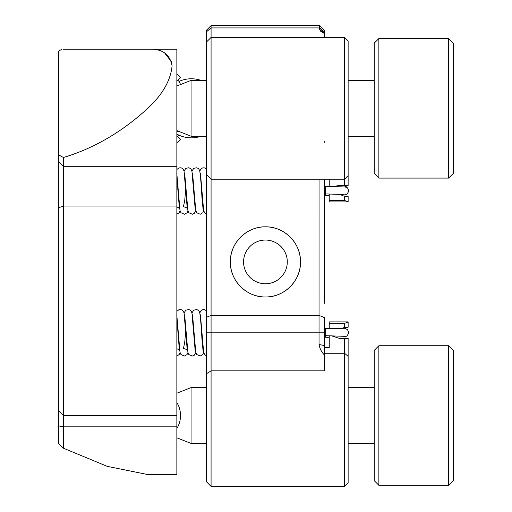 <?xml version="1.0" encoding="UTF-8"?>
<svg xmlns="http://www.w3.org/2000/svg" width="512" height="512" viewBox="0 0 512 512"><rect width="100%" height="100%" fill="white"/><g stroke="black" fill="none" stroke-linecap="round" stroke-linejoin="round"><path stroke-width="0.77" d="M341.12 328.614L344.595 327.366L348.134 327.245L348.134 321.888L329.235 321.888L329.235 323.347L344.595 323.347L348.134 322.112M348.134 201.709L344.595 200.467L329.235 200.467L329.235 201.926L348.134 201.926L348.134 196.57L344.595 196.448L339.43 194.202M324.506 33.632L320.557 31.162L319.629 29.299L324.506 33.523L324.506 37.414L211.078 37.414L211.078 486.4L344.595 486.4L344.595 338.355L339.277 338.355L331.475 335.802M344.595 338.355L348.134 338.355L348.134 482.854L344.595 486.4M211.078 486.4L206.355 481.677L206.355 42.144L211.078 37.414L211.078 25.6C206.362 30.317 206.362 30.317 211.078 25.6C206.362 30.317 206.362 30.317 211.078 25.6L319.629 25.6L324.506 30.669M287.29 261.907A21.856 21.856 0 0 0 265.427 240.051A21.856 21.856 0 0 0 243.571 261.907A21.856 21.856 0 0 0 265.427 283.763A21.856 21.856 0 0 0 287.29 261.907M230.355 261.907C229.939 243.053 246.611 226.426 265.414 226.829C284.288 226.432 300.902 243.059 300.506 261.907A35.078 35.078 0 0 0 265.427 226.829A35.078 35.078 0 0 0 230.355 261.907A35.078 35.078 0 0 0 265.427 296.986A35.078 35.078 0 0 0 300.506 261.907C300.902 280.749 284.288 297.382 265.434 296.986C246.618 297.382 229.952 280.794 230.355 261.907M324.506 179.2L324.506 303.264M319.046 179.2L319.04 344.506C319.731 348.595 321.555 352.115 324.506 355.066L324.506 370.829L211.078 370.829L206.355 373.805M324.506 33.523L324.506 32.608M319.629 29.299L319.629 27.923L324.506 32.038L324.506 30.477M324.506 141.088L324.506 142.253M206.355 317.363L211.078 315.379L319.04 315.379L324.506 317.67L324.506 355.066M319.04 344.506L324.506 345.562L324.506 332.819L206.355 332.819M344.595 37.414L348.134 40.96L348.134 185.459L344.595 185.459L344.595 37.414L324.506 37.414M329.235 335.776L329.235 347.699L324.506 347.699M329.235 328.333L329.235 323.347M344.595 327.366L344.595 323.347M329.235 200.467L329.235 193.997M329.235 186.554L329.235 179.2M332.851 186.592L339.277 185.459L344.595 185.459M344.595 200.467L344.595 196.448M206.355 42.144L206.355 31.91L211.078 27.923L319.629 27.923L319.629 25.6M206.355 31.91L206.355 30.323L211.078 25.6L206.355 30.323M176.858 428.346A18.605 13.158 -90 0 0 176.858 402.669M176.858 142.893L180.493 139.258L176.858 135.622M176.858 80.992L180.493 77.357L176.858 73.722M180.358 84.621A18.605 9.306 -54.7 0 0 178.08 80.531L177.632 80.218M179.04 135.174A18.605 9.306 -125.3 0 1 178.08 136.083A18.605 9.306 -125.3 0 1 177.613 136.371M176.858 474.586L176.858 49.229L147.917 49.229C161.862 48.397 169.914 53.939 172.077 65.856C170.733 79.853 163.142 93.542 149.299 106.925C123.162 131.315 94.534 148.179 63.43 157.504L63.43 448.218L107.277 466.362L147.917 474.586L176.858 474.586M147.917 49.229L63.379 49.229M171.507 61.811L164.557 52.832M61.888 49.229L58.707 51.072L58.707 154.867L63.43 157.504M63.43 448.218L58.707 443.552L58.707 154.867M206.355 387.597L191.053 387.597L191.053 443.418L176.858 437.818M329.235 337.267L325.651 337.28L325.651 328.326C351.302 328.915 346.202 327.955 348.909 332.8L346.925 336.115L344.256 336.774M329.235 195.482L325.651 195.494L325.651 186.541C351.302 187.136 346.202 186.176 348.909 191.014L346.925 194.33L344.256 194.989M206.355 80.397L191.053 80.397L191.053 136.218L176.858 130.618M378.867 485.286L374.214 480.634L374.214 350.381L378.867 345.734L378.867 485.286L448.64 485.286L448.64 345.734L378.867 345.734M448.64 345.734L453.293 350.381L453.293 480.634L448.64 485.286M378.867 178.086L374.214 173.434L374.214 43.181L378.867 38.534L378.867 178.086L448.64 178.086L448.64 38.534L453.293 43.181L453.293 173.434L448.64 178.086M324.506 353.267L344.595 353.267L348.134 356.384M58.707 425.926L63.43 426.835L176.858 426.835M58.707 207.744L63.43 206.029L176.858 206.029M58.707 161.651L63.43 166.291L176.858 166.291M201.664 328.282L201.427 331.174M193.779 328.282L193.549 331.174M185.901 328.282L184.742 342.214L183.418 348.531M178.022 328.282L177.786 331.168M201.664 186.496L201.427 189.395M193.779 186.496L193.549 189.389M185.901 186.496L184.742 200.429L183.418 206.746M178.022 186.496L177.786 189.389M344.256 328.826L348.134 327.245M348.134 175.654L344.595 179.2L211.078 179.2L206.355 174.477M344.256 187.04L348.134 185.459M177.632 136.397L178.08 136.083M200.992 80.397A29.536 29.536 0 0 0 179.04 81.44M176.858 134.067A29.536 29.536 0 0 0 200.992 136.218M58.707 410.784L63.43 415.507L176.858 415.507M374.214 443.418L348.134 443.418M206.355 443.418L191.053 443.418M374.214 387.597L348.134 387.597M176.858 393.203L191.053 387.597M200.422 314.784L203.642 352.237L204.595 354.528L206.355 355.827M199.776 313.037L200.698 311.014L202.451 309.76L204.166 309.568L206.355 310.598M192.538 314.784L195.757 352.237L196.71 354.528L200.224 356.032L202.842 354.522L203.712 352.57M191.891 313.03L193.677 310.214L196.288 309.568C198.189 309.798 199.373 311.053 199.84 313.325C200.595 318.605 201.299 327.264 201.958 339.296L203.066 350.816M184.659 314.79L187.878 352.237L188.832 354.528L192.346 356.032L194.195 355.283L195.834 352.57M184.013 313.03L185.792 310.214L188.403 309.568C190.304 309.798 191.488 311.053 191.962 313.325L195.187 350.816M176.774 314.784L179.994 352.237L180.954 354.528L184.461 356.032L187.046 354.566L187.955 352.57M176.858 311.283L178.912 309.728L180.525 309.568C182.426 309.805 183.61 311.053 184.083 313.325L187.309 350.816C187.11 349.658 185.869 348.934 183.578 348.64M344.102 336.307L324.506 335.661M325.651 328.32L324.506 328.237M176.858 318.221L179.424 350.816L178.611 349.594L176.858 348.691M180.07 352.57L179.162 354.566L176.858 355.987M200.422 172.998L203.642 210.458L204.595 212.742L206.355 214.042M199.776 171.251L200.698 169.229L202.451 167.974L204.166 167.782L206.355 168.813M192.538 172.998L195.757 210.451L196.71 212.742L200.224 214.246L202.842 212.736L203.712 210.784M191.891 171.251L193.677 168.429L196.288 167.789C198.189 168.013 199.373 169.267 199.84 171.546C200.595 176.819 201.299 185.478 201.958 197.51L203.066 209.03M184.659 173.005L187.878 210.451L188.832 212.742L192.346 214.246L194.195 213.498L195.834 210.784M184.013 171.251L185.792 168.429L188.403 167.789C190.304 168.019 191.488 169.267 191.962 171.539L195.187 209.03M176.774 172.998L179.994 210.451L180.954 212.742L184.461 214.246L187.046 212.781L187.955 210.784M176.858 169.498L178.912 167.942L180.525 167.789C182.426 168.019 183.61 169.267 184.083 171.539L187.309 209.03C187.11 207.878 185.869 207.149 183.578 206.854M344.102 194.522L324.506 193.875M325.651 186.541L324.506 186.458M176.858 176.435L179.424 209.03L178.611 207.808L176.858 206.906M180.07 210.784L179.162 212.781L176.858 214.202M176.858 131.36L178.995 131.456L176.858 131.36M374.214 136.218L348.134 136.218M206.355 136.218L191.053 136.218M374.214 80.397L348.134 80.397M176.858 86.003L191.053 80.397M378.867 38.534L448.64 38.534"/></g></svg>
